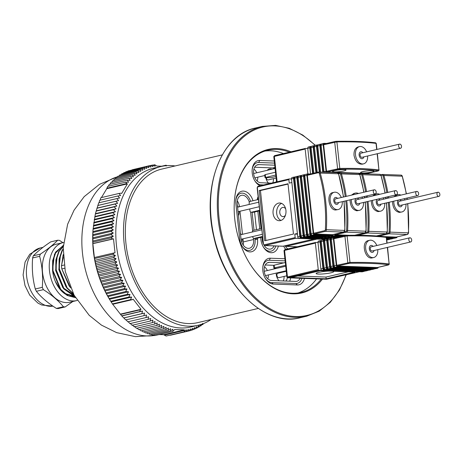 <?xml version="1.0" encoding="UTF-8"?>
<svg xmlns="http://www.w3.org/2000/svg" width="462" height="462" viewBox="0 0 462 462"><rect width="100%" height="100%" fill="white"/><g stroke="black" fill="none" stroke-linecap="round" stroke-linejoin="round"><path stroke-width="0.69" d="M258.246 308.454L197.655 322.649A78.852 52.662 -103.2 0 1 125.987 243.832A78.852 52.662 -103.2 0 1 161.677 169.104L222.268 154.903M284.511 247.661A11.342 7.571 76.8 0 0 285.868 249.411A11.342 7.571 76.8 0 1 284.511 247.661M255.036 239.582A11.342 7.571 76.8 0 1 249.902 250.329A11.342 7.571 76.8 0 1 242.053 246.05A11.342 7.571 76.8 0 0 249.902 250.329A11.342 7.571 76.8 0 0 255.036 239.582L254.914 238.456L255.036 239.582L257.525 239.328A13.115 8.755 -103.2 0 1 252.731 251.357A13.115 8.755 -103.2 0 1 242.267 246.419A13.115 8.755 -103.2 0 1 239.674 238.646L235.874 203.667A13.115 8.755 -103.2 0 1 235.828 200.162A13.115 8.755 -103.2 0 1 243.37 191.083A13.115 8.755 -103.2 0 1 252.985 200.751M250.543 201.322A11.342 7.571 76.8 0 0 240.927 193.26A11.342 7.571 76.8 0 0 235.793 200.589A11.342 7.571 76.8 0 1 240.927 193.26A11.342 7.571 76.8 0 1 250.543 201.322M254.019 230.22L252.067 212.272L254.019 230.22M263.282 246.858A11.342 7.571 76.8 0 0 271.13 251.137A11.342 7.571 76.8 0 0 275.826 245.969A11.342 7.571 76.8 0 1 271.13 251.137L271.13 251.137A11.342 7.571 76.8 0 1 263.282 246.858M258.177 197.447A11.342 7.571 76.8 0 0 257.328 199.734A11.342 7.571 76.8 0 1 258.177 197.447M261.076 184.84L263.629 184.939L261.076 184.84A11.342 7.571 76.8 0 1 254.597 180.428A11.342 7.571 76.8 0 0 261.076 184.84L261.648 185.401M258.651 162.497A11.342 7.571 76.8 0 0 257.276 162.63A11.342 7.571 76.8 0 0 252.142 169.952A11.342 7.571 76.8 0 1 257.276 162.63A11.342 7.571 76.8 0 1 258.651 162.497L274.503 163.103L258.651 162.497L259.742 160.453L274.278 161.001M273.169 284.043L271.696 282.6A11.342 7.571 76.8 0 1 265.217 278.188A11.342 7.571 76.8 0 0 271.696 282.6L295.871 283.518A11.342 7.571 76.8 0 0 297.245 283.385A11.342 7.571 76.8 0 0 301.911 278.32A11.342 7.571 76.8 0 1 297.245 283.385L297.245 283.385A11.342 7.571 76.8 0 1 295.871 283.518L297.343 284.962L273.169 284.043A13.115 8.755 -103.2 0 1 265.436 278.557A13.115 8.755 -103.2 0 1 262.797 267.279A13.115 8.755 -103.2 0 1 270.362 258.206L284.898 258.76M269.271 260.256A11.342 7.571 76.8 0 0 267.896 260.383A11.342 7.571 76.8 0 0 262.762 267.706A11.342 7.571 76.8 0 1 267.896 260.383A11.342 7.571 76.8 0 1 269.271 260.256L285.123 260.857L269.271 260.256L270.362 258.206M304.481 278.413A13.115 8.755 -103.2 0 1 297.343 284.962M260.17 185.747A13.115 8.755 -103.2 0 1 254.816 180.798A13.115 8.755 -103.2 0 1 252.177 169.525A13.115 8.755 -103.2 0 1 259.742 160.453M285.701 249.451A13.115 8.755 -103.2 0 1 284.731 248.03A13.115 8.755 -103.2 0 1 283.72 246.113M278.395 246.061A13.115 8.755 -103.2 0 1 263.502 247.222A13.115 8.755 -103.2 0 1 260.903 239.455L260.683 237.422M259.754 228.881L257.836 211.238M257.207 199.757A13.115 8.755 -103.2 0 1 258.096 196.673M254.556 212.006L256.474 229.649M257.403 238.19L257.525 239.328M264.87 151.074A73.008 48.758 -103.2 0 1 283.454 153.563M316.58 278.875A73.008 48.758 -103.2 0 1 298.123 292.96M322.47 279.1A73.718 49.232 -103.2 0 1 249.382 262.97A73.718 49.232 -103.2 0 1 234.783 219.294A73.718 49.232 -103.2 0 1 234.534 199.59A73.718 49.232 -103.2 0 1 290.945 151.807M249.295 262.826A73.008 48.758 76.8 0 0 301.108 292.406A73.008 48.758 76.8 0 0 321.286 279.054M289.362 152.177A73.008 48.758 76.8 0 0 267.793 150.242A73.008 48.758 76.8 0 0 234.517 199.757M249.336 202.246A9.217 6.156 76.8 0 0 241.412 195.334A9.217 6.156 76.8 0 0 237.243 204.065L241.043 239.05A9.217 6.156 76.8 0 0 249.416 248.261A9.217 6.156 76.8 0 0 253.586 239.524L253.442 238.213M252.65 230.919L250.6 212.029M239.489 206.733A9.217 6.156 76.8 0 0 237.295 200.889M243.26 245.108A9.217 6.156 76.8 0 0 243.312 241.932L242.977 238.819M242.486 234.315L239.98 211.238M241.828 242.365A8.149 5.446 76.8 0 0 242.25 238.993M241.222 234.609A8.149 5.446 76.8 0 0 240.396 233.096M237.399 205.515A8.149 5.446 -103.2 0 1 238.225 207.028M239.252 211.411A8.149 5.446 -103.2 0 1 238.502 215.638M259.632 210.816L253.361 212.283A1.773 1.299 92.2 0 1 253.101 212.312L251.172 212.237A1.773 1.299 -87.8 0 1 249.954 210.764L249.757 208.951M249.266 204.441L249.157 203.436A1.773 1.299 -87.8 0 1 250.254 201.386L258.397 199.48M259.575 210.302L251.432 212.214L253.361 212.283M262.474 237L256.202 238.473A1.773 1.299 92.2 0 1 255.948 238.496L254.019 238.421A1.773 1.299 -87.8 0 1 252.801 236.954L252.754 236.527M252.298 232.016A1.773 1.299 -87.8 0 1 253.401 230.365L261.55 228.459M262.422 236.486L254.273 238.398L256.202 238.473M310.273 174.007L307.692 173.908A1.415 0.947 76.8 0 0 307.519 173.926A1.415 0.947 76.8 0 0 306.878 175.271L313.172 233.223A1.415 0.947 76.8 0 0 314.293 234.661L332.623 235.354A1.415 0.947 76.8 0 0 332.796 235.343A1.415 0.947 76.8 0 0 333.431 234.465M305.636 174.393A1.415 0.947 76.8 0 0 305.463 174.411A1.415 0.947 76.8 0 0 304.822 175.751L311.117 233.708A1.415 0.947 76.8 0 0 312.237 235.141L330.573 235.839A1.415 0.947 76.8 0 0 330.74 235.822A1.415 0.947 76.8 0 0 330.902 235.759M307.767 174.607A0.71 0.474 76.8 0 0 307.357 175.289L313.658 233.246A0.71 0.474 76.8 0 0 314.212 233.963L332.548 234.661A0.71 0.474 76.8 0 0 332.634 234.65A0.71 0.474 -103.2 0 1 332.548 234.661L314.212 233.963A0.71 0.474 -103.2 0 1 313.658 233.246L324.705 230.653A1.063 0.78 -87.8 0 0 325.369 229.666A129.089 94.502 -87.8 0 0 319.254 173.337A1.063 0.78 -87.8 0 0 318.41 172.701L307.357 175.289A0.71 0.474 -103.2 0 1 307.767 174.607L318.653 172.06M305.036 174.717L304.354 174.694A1.415 0.947 76.8 0 0 304.181 174.711A1.415 0.947 76.8 0 0 303.54 176.051L309.835 234.009A1.415 0.947 76.8 0 0 310.949 235.441L329.285 236.14A1.415 0.947 76.8 0 0 329.458 236.122A1.415 0.947 76.8 0 0 329.885 235.811M302.298 175.173A1.415 0.947 76.8 0 0 302.125 175.19A1.415 0.947 76.8 0 0 301.484 176.536L307.779 234.488A1.415 0.947 76.8 0 0 308.899 235.92L327.229 236.619A1.415 0.947 76.8 0 0 327.402 236.602A1.415 0.947 76.8 0 0 327.564 236.544M304.816 175.404L304.429 175.393A0.71 0.474 76.8 0 0 304.019 176.068L310.32 234.026A0.71 0.474 76.8 0 0 310.874 234.742L311.561 234.771M301.698 175.502L301.01 175.473A1.415 0.947 76.8 0 0 300.843 175.491A1.415 0.947 76.8 0 0 300.202 176.836L306.497 234.788A1.415 0.947 76.8 0 0 307.611 236.226L325.947 236.919A1.415 0.947 76.8 0 0 326.12 236.908A1.415 0.947 76.8 0 0 326.547 236.596M298.96 175.958A1.415 0.947 76.8 0 0 298.787 175.976A1.415 0.947 76.8 0 0 298.146 177.316L304.441 235.273A1.415 0.947 76.8 0 0 305.555 236.706L323.891 237.404A1.415 0.947 76.8 0 0 324.064 237.387A1.415 0.947 76.8 0 0 324.226 237.324M301.478 176.189L301.091 176.172A0.71 0.474 76.8 0 0 300.681 176.854L306.976 234.812A0.71 0.474 76.8 0 0 307.536 235.528L308.223 235.551M298.354 176.282L297.672 176.259A1.415 0.947 76.8 0 0 297.505 176.276A1.415 0.947 76.8 0 0 296.864 177.616L303.159 235.574A1.415 0.947 76.8 0 0 304.273 237.006L322.609 237.705A1.415 0.947 76.8 0 0 322.782 237.687A1.415 0.947 76.8 0 0 323.209 237.376M295.622 176.738A1.415 0.947 76.8 0 0 295.449 176.755A1.415 0.947 76.8 0 0 294.808 178.101L301.103 236.053A1.415 0.947 76.8 0 0 302.217 237.485L320.553 238.184A1.415 0.947 76.8 0 0 320.726 238.167A1.415 0.947 76.8 0 0 320.888 238.109M298.14 176.969L297.747 176.958A0.71 0.474 76.8 0 0 297.343 177.633L303.638 235.591A0.71 0.474 76.8 0 0 304.198 236.307L304.885 236.336M295.016 177.067L294.334 177.038A1.415 0.947 76.8 0 0 294.161 177.056A1.415 0.947 76.8 0 0 293.52 178.401L299.821 236.353A1.415 0.947 76.8 0 0 300.935 237.791L319.271 238.484A1.415 0.947 76.8 0 0 319.444 238.473A1.415 0.947 76.8 0 0 319.871 238.161M292.279 177.523A1.415 0.947 76.8 0 0 292.111 177.535A1.415 0.947 76.8 0 0 291.47 178.881L297.765 236.839A1.415 0.947 76.8 0 0 298.879 238.271L317.215 238.97A1.415 0.947 76.8 0 0 317.388 238.952A1.415 0.947 76.8 0 0 317.55 238.889M294.796 177.755L294.41 177.737A0.71 0.474 76.8 0 0 294.005 178.419L300.3 236.377A0.71 0.474 76.8 0 0 300.86 237.093L301.547 237.116M334.182 192.279L332.686 192.631C326.08 193.601 328.777 210.222 335.649 209.991L338.224 209.534A8.859 5.919 -103.2 0 1 337.15 209.632A8.859 5.919 -103.2 0 1 330.284 201.472A8.859 5.919 -103.2 0 1 334.182 192.279A8.859 5.919 -103.2 0 1 335.256 192.18A8.859 5.919 -103.2 0 1 341.308 197.528M313.617 232.894L313.658 233.246M332.715 234.621A0.71 0.474 -103.2 0 1 332.634 234.65L343.688 232.063A0.71 0.474 76.8 0 0 343.832 231.988M297.401 233.472L294.785 234.084L295.166 237.578A0.71 0.474 76.8 0 0 295.72 238.294L264.905 245.518A1.773 1.299 92.2 0 1 264.645 245.541L282.981 246.24A1.773 1.299 -87.8 0 0 283.241 246.211L264.905 245.518A0.71 0.474 76.8 0 1 264.345 244.796L295.166 237.578M297.476 234.188L294.785 234.084M283.402 246.177A0.71 0.474 76.8 0 1 283.241 246.211L314.056 238.993L295.72 238.294M291.482 179.025L289.276 178.944A0.71 0.474 76.8 0 0 288.865 179.62L289.247 183.114L291.863 182.502M307.397 175.635L307.357 175.289M259.234 190.506L264.697 240.777L293.462 234.038L287.999 183.761L259.234 190.506L260.441 190.552L265.869 240.506M288.034 184.084L260.441 190.552M285.926 210.354A8.859 6.485 -87.8 0 0 279.845 203.003A8.859 6.485 -87.8 0 0 273.025 211.613A8.859 6.485 -87.8 0 0 279.169 220.715A8.859 6.485 -87.8 0 0 285.926 210.354M281.641 203.424A8.859 6.485 -87.8 0 0 276.646 211.752A8.859 6.485 -87.8 0 0 280.994 220.432M285.429 215.286A4.608 3.373 92.2 0 1 282.952 216.603A4.608 3.373 92.2 0 1 279.758 211.867A4.608 3.373 92.2 0 1 283.304 207.392A4.608 3.373 92.2 0 1 285.672 208.893M342.278 201.669A8.859 5.919 -103.2 0 1 338.224 209.534M337.56 198.406A3.546 2.368 76.8 0 0 335.395 197.459A3.546 2.368 76.8 0 0 333.835 201.132A3.546 2.368 76.8 0 0 336.579 204.4A3.546 2.368 76.8 0 0 337.012 204.36A3.546 2.368 76.8 0 0 338.531 202.547M374.953 193.976A2.125 1.421 76.8 0 0 375.213 193.948A2.125 1.421 76.8 0 0 376.108 191.557A2.125 1.421 76.8 0 0 374.243 189.807A2.125 1.421 76.8 0 0 373.302 192.013A2.125 1.421 76.8 0 0 374.953 193.976M374.243 189.807L335.718 198.839A2.125 1.421 76.8 0 0 334.783 201.039A2.125 1.421 76.8 0 0 336.428 203.003A2.125 1.421 76.8 0 0 336.688 202.98L375.213 193.948M261.977 237.116L262.272 239.859A9.217 6.156 76.8 0 0 263.178 243.48M264.166 245.426A9.217 6.156 76.8 0 0 270.645 249.064A9.217 6.156 76.8 0 0 274.082 245.9M259.13 210.932L261.047 228.575M264.489 245.917A9.217 6.156 76.8 0 0 264.541 245.53M260.129 215.379A8.149 5.446 -103.2 0 1 259.731 216.447M334.436 234.228A1.415 0.947 76.8 0 0 335.522 235.47L343.999 235.787M332.64 235.377A1.415 0.947 76.8 0 0 333.466 235.949L341.944 236.273M334.898 234.118A0.71 0.474 76.8 0 0 335.447 234.771L349.226 235.291L335.447 234.771A0.71 0.474 -103.2 0 1 334.898 234.118M331.358 235.678A1.415 0.947 76.8 0 0 332.184 236.249L340.661 236.573M329.302 236.157A1.415 0.947 76.8 0 0 330.128 236.729L338.606 237.052M331.993 235.528A0.71 0.474 76.8 0 0 332.103 235.551L332.79 235.58M328.02 236.457A1.415 0.947 76.8 0 0 328.84 237.029L337.324 237.352M325.964 236.942A1.415 0.947 76.8 0 0 326.79 237.514L332.594 237.734M328.655 236.313A0.71 0.474 76.8 0 0 328.765 236.336L329.452 236.359M324.682 237.243A1.415 0.947 76.8 0 0 325.502 237.815L331.664 238.051M322.626 237.722A1.415 0.947 76.8 0 0 323.446 238.294L329.256 238.519M325.317 237.093A0.71 0.474 76.8 0 0 325.427 237.116L326.114 237.145M321.344 238.022A1.415 0.947 76.8 0 0 322.164 238.594L328.326 238.831M319.288 238.507A1.415 0.947 76.8 0 0 320.108 239.079L325.918 239.299M321.979 237.878A0.71 0.474 76.8 0 0 322.089 237.895L322.776 237.924M350.046 199.85C350.306 206.098 352.581 209.748 356.878 210.793L359.453 210.343A8.859 5.919 -103.2 0 1 358.379 210.441A8.859 5.919 -103.2 0 1 351.339 199.544M352.876 194.814A8.859 5.919 -103.2 0 1 355.411 193.087L353.915 193.439L351.461 195.149M316.643 238.946A0.71 0.474 76.8 0 0 316.955 239.102L286.134 246.321A1.773 1.299 92.2 0 1 285.874 246.35L297.112 246.777M325.387 239.42L316.955 239.102M355.411 193.087A8.859 5.919 -103.2 0 1 356.485 192.989A8.859 5.919 -103.2 0 1 358.448 193.509M361.925 197.066A8.859 5.919 -103.2 0 1 362.537 198.337M363.507 202.477A8.859 5.919 -103.2 0 1 359.453 210.343M356.283 198.383A3.546 2.368 76.8 0 0 355.116 202.2A3.546 2.368 76.8 0 0 357.813 205.209A3.546 2.368 76.8 0 0 358.241 205.163A3.546 2.368 76.8 0 0 359.759 203.355M358.789 199.214A3.546 2.368 76.8 0 0 356.982 198.221M396.182 194.785A2.125 1.421 76.8 0 0 396.442 194.756A2.125 1.421 76.8 0 0 397.337 192.365A2.125 1.421 76.8 0 0 395.472 190.615A2.125 1.421 76.8 0 0 394.536 192.821A2.125 1.421 76.8 0 0 396.182 194.785M395.472 190.615L356.947 199.642A2.125 1.421 76.8 0 0 356.011 201.848A2.125 1.421 76.8 0 0 357.657 203.811A2.125 1.421 76.8 0 0 357.917 203.782L396.442 194.756M285.395 246.234A9.217 6.156 76.8 0 0 287.884 248.937M295.039 247.262A9.217 6.156 76.8 0 0 295.31 246.708M285.718 246.725A9.217 6.156 76.8 0 0 285.77 246.338M356.127 234.927A0.71 0.474 76.8 0 0 356.254 235.273A0.71 0.474 -103.2 0 1 356.127 234.927M371.275 200.652C371.535 206.907 373.81 210.557 378.107 211.602L380.682 211.151A8.859 5.919 -103.2 0 1 379.608 211.25A8.859 5.919 -103.2 0 1 372.568 200.352M374.104 195.622A8.859 5.919 -103.2 0 1 376.64 193.896L375.144 194.248L372.69 195.957M376.64 193.896A8.859 5.919 -103.2 0 1 377.714 193.792A8.859 5.919 -103.2 0 1 379.677 194.317M383.154 197.869A8.859 5.919 -103.2 0 1 383.766 199.139M384.736 203.28A8.859 5.919 -103.2 0 1 380.682 211.151M377.512 199.191A3.546 2.368 76.8 0 0 376.345 203.009A3.546 2.368 76.8 0 0 379.042 206.012A3.546 2.368 76.8 0 0 379.469 205.971A3.546 2.368 76.8 0 0 380.988 204.164M380.018 200.023A3.546 2.368 76.8 0 0 378.211 199.03M417.411 195.588A2.125 1.421 76.8 0 0 417.671 195.565A2.125 1.421 76.8 0 0 418.566 193.174A2.125 1.421 76.8 0 0 416.701 191.424A2.125 1.421 76.8 0 0 415.765 193.63A2.125 1.421 76.8 0 0 417.411 195.588M416.701 191.424L378.176 200.45A2.125 1.421 76.8 0 0 377.24 202.656A2.125 1.421 76.8 0 0 378.886 204.62A2.125 1.421 76.8 0 0 379.146 204.591L417.671 195.565M386.475 237.404L396.315 237.78A1.415 0.947 76.8 0 0 396.488 237.763A1.415 0.947 76.8 0 0 397.124 236.885M386.544 237.97L394.259 238.259A1.415 0.947 76.8 0 0 394.433 238.248A1.415 0.947 76.8 0 0 394.594 238.184M384.124 236.619L396.24 237.081A0.71 0.474 76.8 0 0 396.327 237.075A0.71 0.474 -103.2 0 1 396.24 237.081L384.124 236.619M386.579 238.317L392.977 238.565A1.415 0.947 76.8 0 0 393.145 238.548A1.415 0.947 76.8 0 0 393.578 238.236M386.642 238.883L390.921 239.045A1.415 0.947 76.8 0 0 391.095 239.027A1.415 0.947 76.8 0 0 391.256 238.964M386.677 239.229L389.639 239.345A1.415 0.947 76.8 0 0 389.807 239.328A1.415 0.947 76.8 0 0 390.24 239.016M386.74 239.795L387.583 239.824A1.415 0.947 76.8 0 0 387.757 239.813A1.415 0.947 76.8 0 0 387.913 239.749M392.504 201.461C392.764 207.715 395.039 211.365 399.335 212.41L401.911 211.954A8.859 5.919 -103.2 0 1 400.837 212.058A8.859 5.919 -103.2 0 1 393.803 201.161M395.339 196.431A8.859 5.919 -103.2 0 1 397.869 194.704L396.373 195.056L393.924 196.76M396.402 237.041A0.71 0.474 -103.2 0 1 396.327 237.075L407.374 234.482A0.71 0.474 76.8 0 0 407.519 234.407M397.869 194.704A8.859 5.919 -103.2 0 1 398.943 194.6A8.859 5.919 -103.2 0 1 400.906 195.126M404.383 198.677A8.859 5.919 -103.2 0 1 405.001 199.948M405.971 204.088A8.859 5.919 -103.2 0 1 401.911 211.954M398.746 200A3.546 2.368 76.8 0 0 397.574 203.817A3.546 2.368 76.8 0 0 400.271 206.82A3.546 2.368 76.8 0 0 400.698 206.78A3.546 2.368 76.8 0 0 402.217 204.966M401.247 200.826A3.546 2.368 76.8 0 0 399.439 199.838M438.64 196.396A2.125 1.421 76.8 0 0 438.9 196.373A2.125 1.421 76.8 0 0 439.795 193.976A2.125 1.421 76.8 0 0 437.93 192.232A2.125 1.421 76.8 0 0 436.994 194.438A2.125 1.421 76.8 0 0 438.64 196.396M437.93 192.232L399.405 201.259A2.125 1.421 76.8 0 0 398.469 203.465A2.125 1.421 76.8 0 0 400.121 205.423A2.125 1.421 76.8 0 0 400.375 205.399L438.9 196.373M271.696 282.6L295.871 283.518M283.628 262.89L269.496 262.347A9.217 6.156 76.8 0 0 268.382 262.456A9.217 6.156 76.8 0 0 264.328 272.014A9.217 6.156 76.8 0 0 271.471 280.503L295.64 281.422A9.217 6.156 76.8 0 0 296.76 281.318A9.217 6.156 76.8 0 0 300.15 278.251M273.614 265.303L265.263 264.986M289.599 281.196A9.217 6.156 76.8 0 0 290.638 277.887M285.972 281.058A8.149 5.446 76.8 0 0 287.324 277.679M276.207 273.094A8.149 5.446 76.8 0 0 279.036 280.792M264.507 266.869A8.149 5.446 -103.2 0 1 267.348 270.547M268.376 274.93A8.149 5.446 -103.2 0 1 267.775 278.805M283.067 272.054A8.149 5.446 76.8 0 0 282.825 271.541M283.206 280.948A8.149 5.446 76.8 0 0 284.095 276.438M278.291 273.175A2.304 1.536 76.8 0 0 277.962 273.198A2.304 1.536 76.8 0 0 276.986 275.791A2.304 1.536 76.8 0 0 279.013 277.679A2.304 1.536 76.8 0 0 279.319 277.552M276.767 268.341L274.376 268.249L273.897 268.139L274.451 267.902L285.608 265.286M273.897 268.139L273.596 265.344L285.302 262.497M336.786 237.48L334.199 237.381A1.415 0.947 76.8 0 0 334.032 237.399A1.415 0.947 76.8 0 0 333.391 238.738L336.272 265.275A1.415 0.947 76.8 0 0 337.387 266.707L377.437 268.231A1.415 0.947 76.8 0 0 377.604 268.214A1.415 0.947 76.8 0 0 378.245 267.336M332.149 237.861A1.415 0.947 76.8 0 0 331.976 237.878A1.415 0.947 76.8 0 0 331.335 239.224L334.217 265.754A1.415 0.947 76.8 0 0 335.331 267.192L375.381 268.711A1.415 0.947 76.8 0 0 375.554 268.699A1.415 0.947 76.8 0 0 375.716 268.636M386.873 243.168L386.249 237.399A0.71 0.612 -82.9 0 0 385.73 236.81L386.249 237.399A129.799 17.441 173.8 0 0 347.112 235.915L333.87 238.762A0.71 0.474 -103.2 0 1 334.28 238.08A0.71 0.474 76.8 0 0 333.87 238.762L336.752 265.292A0.71 0.474 76.8 0 0 337.312 266.008L377.362 267.533A0.71 0.474 76.8 0 0 377.442 267.527A0.71 0.474 -103.2 0 1 377.362 267.533L388.6 264.749A129.089 17.342 173.8 0 0 349.676 263.265L337.312 266.008A0.71 0.474 -103.2 0 1 336.752 265.292L349.994 262.445A129.799 17.441 -6.2 0 1 389.131 263.935L387.566 247.372M331.549 238.19L330.861 238.161A1.415 0.947 76.8 0 0 330.694 238.178A1.415 0.947 76.8 0 0 330.053 239.524L332.935 266.06A1.415 0.947 76.8 0 0 334.049 267.492L374.099 269.017A1.415 0.947 76.8 0 0 374.266 269A1.415 0.947 76.8 0 0 374.699 268.688M328.811 238.646A1.415 0.947 76.8 0 0 328.638 238.663A1.415 0.947 76.8 0 0 327.997 240.003L330.879 266.539A1.415 0.947 76.8 0 0 331.993 267.972L372.043 269.496A1.415 0.947 76.8 0 0 372.216 269.479A1.415 0.947 76.8 0 0 372.372 269.415M331.139 238.871L330.936 238.86A0.71 0.474 76.8 0 0 330.532 239.541L333.414 266.077A0.71 0.474 76.8 0 0 333.974 266.793L334.661 266.817M328.205 238.97L327.523 238.946A1.415 0.947 76.8 0 0 327.35 238.964A1.415 0.947 76.8 0 0 326.709 240.304L329.597 266.84A1.415 0.947 76.8 0 0 330.711 268.272L370.755 269.796A1.415 0.947 76.8 0 0 370.928 269.779A1.415 0.947 76.8 0 0 371.361 269.467M325.467 239.426A1.415 0.947 76.8 0 0 325.3 239.443A1.415 0.947 76.8 0 0 324.659 240.789L327.541 267.319A1.415 0.947 76.8 0 0 328.655 268.757L368.705 270.276A1.415 0.947 76.8 0 0 368.872 270.264A1.415 0.947 76.8 0 0 369.034 270.201M327.801 239.651L327.598 239.645A0.71 0.474 76.8 0 0 327.194 240.327L330.076 266.857A0.71 0.474 76.8 0 0 330.636 267.573L331.318 267.602M324.867 239.755L324.185 239.726A1.415 0.947 76.8 0 0 324.012 239.743A1.415 0.947 76.8 0 0 323.371 241.089L326.253 267.625A1.415 0.947 76.8 0 0 327.373 269.057L367.417 270.582A1.415 0.947 76.8 0 0 367.59 270.565A1.415 0.947 76.8 0 0 368.023 270.253M322.13 240.211A1.415 0.947 76.8 0 0 321.962 240.228A1.415 0.947 76.8 0 0 321.315 241.568L324.203 268.104A1.415 0.947 76.8 0 0 325.317 269.537L365.367 271.061A1.415 0.947 76.8 0 0 365.534 271.044A1.415 0.947 76.8 0 0 365.696 270.98M324.457 240.436L324.26 240.425A0.71 0.474 76.8 0 0 323.856 241.106L326.738 267.642A0.71 0.474 76.8 0 0 327.298 268.358L327.98 268.382M321.529 240.535L320.847 240.511A1.415 0.947 76.8 0 0 320.674 240.529A1.415 0.947 76.8 0 0 320.033 241.869L322.915 268.405A1.415 0.947 76.8 0 0 324.035 269.837L364.079 271.361A1.415 0.947 76.8 0 0 364.252 271.344A1.415 0.947 76.8 0 0 364.68 271.032M318.792 240.991A1.415 0.947 76.8 0 0 318.618 241.008A1.415 0.947 76.8 0 0 317.977 242.354L320.859 268.884A1.415 0.947 76.8 0 0 321.979 270.322L362.023 271.841A1.415 0.947 76.8 0 0 362.196 271.829A1.415 0.947 76.8 0 0 362.358 271.766M321.119 241.216L320.923 241.21A0.71 0.474 76.8 0 0 320.518 241.892L323.4 268.422A0.71 0.474 76.8 0 0 323.954 269.138L324.642 269.167M369.704 240.275L368.41 240.575C360.504 241.863 365.049 260.123 372.453 257.831L373.746 257.525A8.859 5.919 -103.2 0 1 365.69 248.672A8.859 5.919 -103.2 0 1 369.704 240.275A8.859 5.919 -103.2 0 1 376.83 245.518M377.523 267.492A0.71 0.474 -103.2 0 1 377.442 267.527L388.496 264.934A0.71 0.474 -103.2 0 1 388.409 264.945M356.982 271.65L358.87 271.87A0.71 0.474 76.8 0 0 359.147 271.731M317.995 242.498L315.789 242.411A0.71 0.474 76.8 0 0 315.379 243.093L318.26 269.629A0.71 0.474 76.8 0 0 318.82 270.345L321.823 270.299M321.159 269.75L321.234 270.437M333.87 238.762L336.752 265.292M291.424 277.483L326.166 278.805L354.932 272.066L320.189 270.744L291.424 277.483M297.811 275.987L325.976 277.061L348.36 271.818M325.976 277.061L326.166 278.805M328.961 271.079A8.859 1.19 173.8 0 0 316.129 273.527A8.859 1.19 173.8 0 0 325.069 273.758A8.859 1.19 173.8 0 0 333.749 271.616A8.859 1.19 173.8 0 0 333.015 271.234M377.801 249.659A8.859 5.919 -103.2 0 1 373.746 257.525M373.082 246.396A3.546 2.368 76.8 0 0 370.917 245.449A3.546 2.368 76.8 0 0 369.421 249.44A3.546 2.368 76.8 0 0 372.534 252.35A3.546 2.368 76.8 0 0 374.053 250.537M411.694 239.928A2.125 1.421 76.8 0 0 409.759 237.803A2.125 1.421 76.8 0 0 408.864 240.2A2.125 1.421 76.8 0 0 410.73 241.944A2.125 1.421 76.8 0 0 411.694 239.928M409.759 237.803L371.24 246.829A2.125 1.421 76.8 0 0 370.339 249.226A2.125 1.421 76.8 0 0 372.21 250.97L410.73 241.944M116.805 198.602L98.701 202.847L95.339 214.004L93.081 229.204A81.514 54.435 76.8 0 0 109.5 299.284L112.682 304.279L132.478 299.642L130.515 299.671L131.67 297.083L128.829 297.037L130.047 294.461L127.2 294.323L128.488 291.77L125.647 291.545L126.992 289.016L124.151 288.698L125.566 286.192L122.73 285.787L124.209 283.31L121.385 282.819L122.921 280.376L120.108 279.799L121.708 277.391L118.907 276.726L120.57 274.359L117.787 273.614L119.514 271.286L116.747 270.461L118.532 268.179L115.783 267.273L117.631 265.038L114.905 264.056L116.811 261.873L114.114 260.816L116.078 258.685L113.409 257.559L115.425 255.486L112.786 254.285L114.218 252.893L115.021 252.806L113.502 238.842L112.705 238.923L111.001 237.872L113.329 236.198L110.915 234.621L113.288 233.015L110.92 231.387L113.334 229.862L111.013 228.182L113.467 226.732L111.192 225.006L113.692 223.637L111.469 221.864L114.004 220.576L111.827 218.763L114.403 217.562L112.278 215.714L114.888 214.593L112.82 212.711L115.46 211.677L113.444 209.76L116.118 208.812L114.16 206.872L116.857 206.012L114.957 204.042L117.683 203.274L115.841 201.288L118.584 200.606L116.805 198.602L119.571 198.013L117.85 195.992L120.634 195.495L118.977 193.468L120.917 193.185L121.645 193.497L127.397 183.882L126.669 183.57L125.733 182.167L128.58 182.213L127.293 180.203L130.14 180.336L128.921 178.338L131.768 178.569L130.613 176.582L133.454 176.9L132.363 174.942L135.199 175.346L134.171 173.412L136.995 173.903L136.03 171.997L138.848 172.569L137.947 170.697L140.748 171.356L139.905 169.519L142.689 170.264L141.915 168.463L144.681 169.288L143.965 167.527L146.708 168.434L146.05 166.718L148.776 167.7L148.175 166.037L150.872 167.094L150.335 165.483L153.003 166.609L152.524 165.05L155.163 166.251L154.735 164.749L157.016 166.095L162.353 166.239M63.334 245.495L55.509 252.2L52.674 260.608L52.581 270.663L60.389 289.535L67.163 295.466L75.502 297.701M63.282 246.333L58.72 251.444L55.885 259.858L55.792 269.912L63.6 288.785L74.832 296.535M63.161 248.827L61.931 250.693L59.096 259.101L59.003 269.155L66.811 288.028L73.366 293.832M63.155 254.614L61.902 263.473M62.63 270.998L70.565 287.93M63.334 245.536L55.914 252.102L53.072 260.516L52.98 270.57L60.793 289.443L67.567 295.374L75.45 297.62M63.271 246.535L59.124 251.351L56.283 259.76L56.191 269.814L64.004 288.686L74.7 296.298M63.144 249.307L62.335 250.6L59.494 259.009L59.402 269.063L67.209 287.936L73.106 293.33M63.196 255.815L62.462 260.181M64.616 268.266L61.81 268.924A33.668 22.482 76.8 0 1 61.458 265.673L64.085 265.061M70.259 287.208L61.81 268.924M61.458 265.673L63.288 257.49M66.222 294.594A21.974 14.674 76.8 0 0 69.104 294.352M153.592 334.858L154.73 335.597L172.834 331.358L172.863 329.204L170.536 330.884L170.611 328.684L168.237 330.284L168.359 328.032L165.945 329.556L166.106 327.258L163.652 328.707L163.866 326.363L161.365 327.731L161.636 325.346L159.095 326.634L159.413 324.209L156.843 325.415L157.213 322.955L154.608 324.076L155.036 321.587L152.396 322.62L152.882 320.108L150.208 321.055L150.751 318.514L148.054 319.375L148.654 316.811L145.928 317.579L146.593 315.003L143.844 315.685L144.566 313.092L141.794 313.681L142.579 311.082L139.79 311.579L140.379 309.777L141.02 309.292L133.125 299.157L132.478 299.642M151.195 334.28L152.431 335.123L170.536 330.884M148.81 333.57L150.133 334.528L168.237 330.284M146.437 332.738L147.84 333.801L165.945 329.556M144.075 331.785L145.547 332.952L163.652 328.707M141.736 330.7L143.26 331.976L161.365 327.731M139.409 329.498L140.991 330.879L159.095 326.634M137.11 328.176L138.739 329.654L156.843 325.415M134.488 326.403L136.504 328.32L154.608 324.076M132.334 324.919L134.292 326.865L152.396 322.62M130.203 323.331L132.103 325.294L150.208 321.055M128.107 321.627L129.949 323.614L148.054 319.375M126.045 319.82L127.824 321.823L145.928 317.579M112.503 303.99L121.685 315.823L125.739 319.923L143.844 315.685M113.692 223.637L93.145 228.453L92.92 231.549L92.879 243.676L94.398 257.64L96.263 266.69L98.966 276.097L102.373 285.187L106.451 293.826L110.147 300.335M117.85 195.992L99.746 200.237L99.024 202.83M118.977 193.468L100.872 197.707L100.092 200.312M125.733 182.167L107.629 186.411L106.774 188.71L101.415 197.58M127.293 180.203L109.194 184.442L108.385 186.232M128.921 178.338L110.816 182.582L110.025 184.246M130.613 176.582L112.509 180.827L111.729 182.369M132.363 174.942L114.258 179.181L113.502 180.596M134.171 173.412L116.066 177.651L115.344 178.927M136.03 171.997L117.925 176.236L117.244 177.373M137.947 170.697L119.843 174.942L119.208 175.935M139.905 169.519L121.801 173.764L121.235 174.613M141.915 168.463L123.81 172.707L123.314 173.406M143.965 167.527L125.86 171.772L125.45 172.32M146.05 166.718L127.951 170.963L127.639 171.356M148.175 166.037L129.88 170.507M150.335 165.483L132.172 169.785M170.345 335.245L188.577 331.058L188.346 329.354L186.388 331.485L186.192 329.712L184.176 331.785L184.413 329.856L174.763 329.487L172.834 331.358M167.966 335.585L186.388 331.485M159.124 334.569L163.791 334.684L166.072 336.03L184.176 331.785M202.044 324.133L200.964 325.843L200.606 324.607L199.007 327.021L198.66 325.704L196.997 328.078L196.673 326.68L194.947 329.008L194.641 327.535L192.856 329.816L192.579 328.268L190.731 330.503L190.477 328.875L188.577 331.058M203.436 323.614L202.882 324.543L202.506 323.394M166.193 165.997L166.077 165.182L166.788 165.644M113.513 238.889L92.879 243.676M175.098 165.956A81.514 54.435 76.8 0 0 161.071 166.516L153.361 168.318A81.514 54.435 76.8 0 0 115.933 238.785A81.514 54.435 76.8 0 0 190.558 327.044L198.262 325.236A81.514 54.435 76.8 0 0 211.082 319.508M161.071 166.516A81.514 54.435 76.8 0 0 126.663 258.298A81.514 54.435 76.8 0 0 198.262 325.236M161.683 166.21L166.077 165.182M92.81 238.866L110.915 234.621M113.288 233.015L92.741 237.832M92.816 235.632L110.92 231.387M113.334 229.862L92.787 234.673M92.908 232.421L111.013 228.182M113.329 236.198L92.781 241.014M92.897 242.117L111.001 237.872M92.908 243.566L112.705 238.923M93.087 229.244L111.192 225.006M93.364 226.109L111.469 221.864M113.467 226.732L92.92 231.549M114.004 220.576L93.457 225.392M93.722 223.007L111.827 218.763M114.403 217.562L93.855 222.378M94.173 219.952L112.278 215.714M114.888 214.593L94.34 219.41M94.716 216.949L112.82 212.711M96.853 208.287L114.957 204.042M117.683 203.274L97.135 208.091M97.736 205.526L115.841 201.288M118.584 200.606L98.042 205.423M116.857 206.012L96.31 210.828M96.056 211.111L114.16 206.872M115.46 211.677L94.912 216.487M95.339 214.004L113.444 209.76M116.118 208.812L95.57 213.629M106.866 188.207L126.669 183.57M150.462 165.535L152.524 165.05M152.841 165.194L154.735 164.749M184.061 330.515L164.264 335.152M188.629 330.994L190.731 330.503M197.493 327.373L199.007 327.021M195.357 328.459L196.997 328.078M199.572 326.166L200.964 325.843M193.168 329.429L194.947 329.008M190.922 330.272L192.856 329.816M204.423 323.204L204.741 323.129M201.594 324.844L202.882 324.543M140.379 309.777L120.576 314.414M121.685 315.823L139.79 311.579M142.579 311.082L122.032 315.892M123.689 317.925L141.794 313.681M144.566 313.092L124.018 317.908M104.626 290.032L122.73 285.787M124.209 283.31L103.661 288.126M103.28 287.064L121.385 282.819M122.921 280.376L102.373 285.187M102.004 284.038L120.108 279.799M125.566 286.192L105.018 291.002M106.046 292.937L124.151 288.698M128.488 291.77L107.941 296.587M107.542 295.79L125.647 291.545M109.096 298.567L127.2 294.323M126.992 289.016L106.451 293.826M112.41 303.915L130.515 299.671M131.67 297.083L111.128 301.9M110.724 301.276L128.829 297.037M130.047 294.461L109.506 299.278M100.803 280.971L118.907 276.726M120.57 274.359L100.029 279.169M99.682 277.858L117.787 273.614M121.708 277.391L101.161 282.201M119.514 271.286L98.966 276.097M98.643 274.705L116.747 270.461M118.532 268.179L97.984 272.99M97.678 271.517L115.783 267.273M117.631 265.038L97.084 269.854M96.806 268.301L114.905 264.056M116.811 261.873L96.263 266.69M96.009 265.061L114.114 260.816M116.078 258.685L95.53 263.502M95.305 261.798L113.409 257.559M115.425 255.486L94.877 260.297M94.681 258.524L112.786 254.285M114.218 252.893L94.421 257.53M141.02 309.292L120.397 314.125M184.413 329.856L163.791 334.684M127.397 183.882L106.774 188.71M73.701 294.785L71.627 296.361L74.301 295.588M55.301 281.364L59.558 288.334L65.743 293.728L72.54 295.767L74.353 295.686M57.305 255.48L55.619 270.397L62.768 287.578L73.885 294.82M60.516 254.729L58.83 269.641L65.979 286.827L69.104 290.055M63.179 255.382L61.746 264.218M62.179 269.86L69.19 286.076L70.34 287.399M64.079 274.486L68.463 283.824M63.606 242.515A29.77 19.883 76.8 0 0 62.959 242.648A29.77 19.883 76.8 0 0 50.398 276.166A29.77 19.883 76.8 0 0 76.542 300.618A29.77 19.883 76.8 0 0 77.177 300.45M63.352 245.264L54.493 254.158L52.547 270.154A25.162 16.805 76.8 0 0 71.876 296.385L74.821 296.517M52.547 270.154L54.1 256.225M74.625 296.165L73.574 296.546M74.035 295.103L72.107 296.419M70.692 295.576L70.074 296.096M62.959 242.648L56.029 244.271A29.77 19.883 76.8 0 0 42.937 275.231A29.77 19.883 76.8 0 0 66.118 302.587A29.77 19.883 76.8 0 0 69.612 302.24L76.542 300.618M72.846 301.484L65.194 306.924A33.847 22.603 -103.2 0 1 63.392 306.774C58.501 300.693 51.831 294.987 43.382 289.657A33.847 22.603 -103.2 0 1 42.29 287.335C43.139 276.559 42.256 266.216 39.628 256.312A33.847 22.603 -103.2 0 1 40.338 254.146C47.823 249.128 53.609 244.49 57.692 240.234A33.847 22.603 -103.2 0 1 59.488 240.39L62.93 242.654M65.194 306.924L58.189 308.57A33.847 22.603 76.8 0 1 56.387 308.414L63.392 306.774M43.382 289.657L36.377 291.297C41.268 297.372 47.938 303.078 56.387 308.414M39.628 256.312L32.629 257.952C31.774 268.728 32.663 279.071 35.285 288.975L42.29 287.335M57.692 240.234L50.687 241.874C43.197 246.887 37.416 251.524 33.333 255.786L40.338 254.146M35.285 288.975A33.847 22.603 76.8 0 0 36.377 291.297M33.333 255.786A33.847 22.603 76.8 0 0 32.629 257.952M70.062 296.096A29.77 19.883 76.8 0 0 70.282 295.68M73.054 294.64L72.465 295.518M72.297 295.755L71.824 296.379M74.659 296.234L74.388 296.54M72.69 294.56L72.095 295.478M71.916 295.732L71.46 296.344M73.47 294.034A23.568 15.737 -103.2 0 1 73.152 294.265M72.707 294.554A23.568 15.737 -103.2 0 1 71.212 295.334M70.628 295.565A23.568 15.737 -103.2 0 1 69.467 295.905A23.568 15.737 -103.2 0 1 69.398 295.923L69.467 295.905M274.734 165.194L258.876 164.593A9.217 6.156 76.8 0 0 257.761 164.697A9.217 6.156 76.8 0 0 253.707 174.255A9.217 6.156 76.8 0 0 260.851 182.75L271.292 183.143M274.936 168.526A9.217 6.156 76.8 0 0 272.776 167.92L254.643 167.227M257.155 181.046A8.149 5.446 76.8 0 0 257.756 177.171M256.728 172.788A8.149 5.446 76.8 0 0 253.886 169.109M267.186 170.339A8.149 5.446 -103.2 0 1 269.346 168.965A8.149 5.446 -103.2 0 1 270.334 168.867A8.149 5.446 -103.2 0 1 271.893 169.236M276.455 181.064A8.149 5.446 -103.2 0 1 276.114 182.016M268.416 183.033A8.149 5.446 -103.2 0 1 265.823 177.766M272.776 182.796A8.149 5.446 76.8 0 0 273.475 178.678M268.555 170.016A8.149 5.446 76.8 0 0 267.769 169.756M266.32 177.783A2.304 1.536 76.8 0 0 268.393 179.926A2.304 1.536 76.8 0 0 268.699 179.799M275.797 175.011L265.026 177.645L271.13 177.616L275.958 176.49M275.496 172.222L265.28 174.613L265.581 177.408M265.026 177.645L264.726 174.85L265.28 174.613M330.509 172.43L330.474 172.118L327.339 171.997M326.57 143.457L323.989 143.359A1.415 0.947 76.8 0 0 323.816 143.376A1.415 0.947 76.8 0 0 323.175 144.721L326.057 171.252A1.415 0.947 76.8 0 0 326.467 172.274M321.933 143.844A1.415 0.947 76.8 0 0 321.76 143.855A1.415 0.947 76.8 0 0 321.119 145.201L324.001 171.737A1.415 0.947 76.8 0 0 324.105 172.187M367.844 173.851A1.415 0.947 76.8 0 0 368.029 173.319M362.63 173.648L363.767 173.383L363.802 173.695M363.767 173.383L367.146 173.51A0.71 0.474 76.8 0 0 367.232 173.504A0.71 0.474 -103.2 0 1 367.146 173.51L378.384 170.726A129.089 17.342 173.8 0 0 339.466 169.242L327.096 171.991A0.71 0.474 -103.2 0 1 326.542 171.275A0.71 0.474 76.8 0 0 327.096 171.991M324.064 144.057A0.71 0.474 76.8 0 0 323.66 144.739L326.542 171.275L323.66 144.739A0.71 0.474 -103.2 0 1 324.064 144.057L334.95 141.511M321.333 144.167L320.651 144.144A1.415 0.947 76.8 0 0 320.478 144.161A1.415 0.947 76.8 0 0 319.837 145.501L322.719 172.037A1.415 0.947 76.8 0 0 322.73 172.135M318.595 144.623A1.415 0.947 76.8 0 0 318.422 144.641A1.415 0.947 76.8 0 0 317.781 145.986L320.611 172.055M320.923 144.849L320.726 144.843A0.71 0.474 76.8 0 0 320.316 145.518L323.204 172.055A0.71 0.474 76.8 0 0 323.215 172.153M317.995 144.953L317.313 144.924A1.415 0.947 76.8 0 0 317.14 144.941A1.415 0.947 76.8 0 0 316.499 146.287L319.294 172.003M315.257 145.409A1.415 0.947 76.8 0 0 315.084 145.42A1.415 0.947 76.8 0 0 314.443 146.766L317.227 172.378M317.585 145.628L317.388 145.622A0.71 0.474 76.8 0 0 316.978 146.304L319.773 172.02M314.657 145.732L313.969 145.709A1.415 0.947 76.8 0 0 313.802 145.726A1.415 0.947 76.8 0 0 313.161 147.066L315.939 172.684M311.919 146.188A1.415 0.947 76.8 0 0 311.746 146.206A1.415 0.947 76.8 0 0 311.105 147.551L313.889 173.163M314.247 146.414L314.05 146.408A0.71 0.474 76.8 0 0 313.64 147.083L316.412 172.569M311.313 146.518L310.631 146.489A1.415 0.947 76.8 0 0 310.464 146.506A1.415 0.947 76.8 0 0 309.817 147.852L312.601 173.464M308.581 146.974A1.415 0.947 76.8 0 0 308.408 146.985A1.415 0.947 76.8 0 0 307.767 148.331L310.551 173.943M310.909 147.193L310.707 147.187A0.71 0.474 76.8 0 0 310.302 147.869L313.069 173.354M359.528 146.604L358.235 146.904C355.197 147.95 353.794 150.762 354.013 155.353C355.307 161.394 358.062 164.333 362.277 164.16L363.571 163.854A8.859 5.919 -103.2 0 1 355.515 155.001A8.859 5.919 -103.2 0 1 359.528 146.604A8.859 5.919 -103.2 0 1 366.655 151.848M307.779 148.475L305.573 148.394A0.71 0.474 76.8 0 0 305.168 149.07L273.793 156.531L274.665 155.619A0.71 0.474 76.8 0 0 274.347 156.295L277.113 181.78M307.865 173.92L305.168 149.07M367.313 173.475A0.71 0.474 -103.2 0 1 367.232 173.504L378.28 170.917A0.71 0.474 -103.2 0 1 378.199 170.923M372.158 170.697A6.734 0.907 173.8 0 0 364.766 171.263A6.734 0.907 173.8 0 0 360.585 172.569A6.734 0.907 173.8 0 0 367.377 172.736A6.734 0.907 173.8 0 0 373.972 171.113A6.734 0.907 173.8 0 0 372.158 170.697M334.413 171.916A6.734 0.907 173.8 0 0 341.805 171.35A6.734 0.907 173.8 0 0 345.986 170.045A6.734 0.907 173.8 0 0 339.195 169.877A6.734 0.907 173.8 0 0 332.6 171.5A6.734 0.907 173.8 0 0 334.413 171.916M359.598 173.966L362.318 173.331L331.924 172.17L330.786 172.442M354.608 173.348L355.746 173.077M367.625 155.989A8.859 5.919 -103.2 0 1 363.571 163.854M362.907 152.726A3.546 2.368 76.8 0 0 360.741 151.779A3.546 2.368 76.8 0 0 359.136 155.14A3.546 2.368 76.8 0 0 362.358 158.68A3.546 2.368 76.8 0 0 363.877 156.866M398.625 146.148A2.125 1.421 76.8 0 0 400.554 148.273A2.125 1.421 76.8 0 0 401.455 145.876A2.125 1.421 76.8 0 0 399.584 144.132A2.125 1.421 76.8 0 0 398.625 146.148M399.584 144.132L361.065 153.159A2.125 1.421 76.8 0 0 360.1 155.174A2.125 1.421 76.8 0 0 362.035 157.299L400.554 148.273M255.417 128.026A97.459 65.084 76.8 0 0 211.313 220.391A97.459 65.084 76.8 0 0 299.89 317.804L306.687 316.21A97.459 65.084 -103.2 0 1 218.11 218.797A97.459 65.084 -103.2 0 1 262.214 126.432L255.417 128.026C221.275 134.731 201.576 186.584 213.802 236.717C224.468 288.022 265.789 327.16 299.89 317.804M315.142 145.409A96.749 64.611 76.8 0 0 245.767 135.199A96.749 64.611 76.8 0 0 219.103 218.699A96.749 64.611 76.8 0 0 276.316 311.937A96.749 64.611 76.8 0 0 345.946 274.907M253.586 239.524L243.312 241.932M330.573 235.839L332.623 235.354M312.237 235.141L314.293 234.661M311.117 233.708L313.172 233.223M304.822 175.751L306.878 175.271M327.229 236.619L329.285 236.14M308.899 235.92L310.949 235.441M307.779 234.488L309.835 234.009M301.484 176.536L303.54 176.051M323.891 237.404L325.947 236.919M305.555 236.706L307.611 236.226M304.441 235.273L306.497 234.788M298.146 177.316L300.202 176.836M320.553 238.184L322.609 237.705M302.217 237.485L304.273 237.006M301.103 236.053L303.159 235.574M294.808 178.101L296.864 177.616M317.215 238.97L319.271 238.484M298.879 238.271L300.935 237.791M297.765 236.839L299.821 236.353M291.47 178.881L293.52 178.401M343.41 197.031A129.799 95.022 -87.8 0 0 338.554 173.781L320.218 173.083A129.799 95.022 92.2 0 1 326.368 229.718A1.773 1.299 92.2 0 1 325.265 231.37L314.212 233.963M332.548 234.661L343.601 232.068A1.773 1.299 -87.8 0 0 344.704 230.417L325.369 229.666M324.705 230.653A0.71 0.474 -103.2 0 0 325.265 231.37L343.601 232.068A0.71 0.474 76.8 0 0 343.688 232.063L344.704 230.417A129.799 95.022 -87.8 0 0 343.936 201.282M311.272 234.292L310.476 234.477M307.929 235.077L307.138 235.262M304.591 235.857L303.8 236.042M301.253 236.642L300.462 236.827M288.865 179.62L258.05 186.844A0.71 0.474 -103.2 0 1 258.454 186.163L289.108 178.979M294.796 177.991L294.011 178.176L294.796 178.003M298.134 177.212L297.349 177.396L298.134 177.223M301.478 176.426L300.687 176.617L301.478 176.444M304.025 175.843L304.816 175.658L304.025 175.831M307.68 174.619L318.734 172.026A0.71 0.474 76.8 0 1 318.82 172.02A1.773 1.299 92.2 0 1 319.075 171.997A1.773 1.299 92.2 0 1 320.218 173.083L319.254 173.337M343.589 196.991L338.554 173.781A1.773 1.299 -87.8 0 0 337.41 172.69L318.734 172.026A0.71 0.474 76.8 0 0 318.41 172.701M258.05 186.844A1.063 0.78 -87.8 0 0 257.392 188.069L263.461 243.93A1.063 0.78 -87.8 0 0 264.345 244.796M300.265 236.024L301.08 235.834M303.603 235.245L304.418 235.054M306.941 234.459L307.756 234.269M310.279 233.68L311.093 233.489M304.874 176.23L304.06 176.42M301.536 177.01L300.722 177.2M298.198 177.795L297.384 177.986M294.86 178.575L294.04 178.765M257.392 188.069L257.172 188.167C257.259 187.012 257.657 186.348 258.368 186.174L289.189 178.95M263.461 243.93L257.172 188.167M333.466 235.949L335.522 235.47M330.128 236.729L332.184 236.249M326.79 237.514L328.84 237.029M323.446 238.294L325.502 237.815M320.108 239.079L322.164 238.594M363.79 192.256A129.799 95.022 -87.8 0 0 359.783 174.59L341.447 173.891A129.799 95.022 92.2 0 1 346.2 196.379M346.743 200.623A129.799 95.022 92.2 0 1 347.597 230.526A1.773 1.299 92.2 0 1 346.494 232.178L335.447 234.771M354.625 235.268L364.83 232.877A1.773 1.299 -87.8 0 0 365.933 231.225L346.598 230.469A129.089 94.502 -87.8 0 0 345.761 200.849M344.086 231.895L345.934 231.462A0.71 0.474 -103.2 0 0 346.494 232.178L364.83 232.877A0.71 0.474 76.8 0 0 364.916 232.871L365.933 231.225A129.799 95.022 -87.8 0 0 365.165 202.085M364.645 197.84A129.799 95.022 -87.8 0 0 364.449 196.471M297.239 246.748L286.134 246.321A0.71 0.474 76.8 0 1 285.585 245.674M338.415 173.21L339.882 172.863M338.403 173.198L339.963 172.834A0.71 0.474 76.8 0 1 340.049 172.828A1.773 1.299 92.2 0 1 340.303 172.8A1.773 1.299 92.2 0 1 341.447 173.891L340.482 174.145A1.063 0.78 -87.8 0 0 339.639 173.504L338.704 173.724M363.969 192.215L359.783 174.59A1.773 1.299 -87.8 0 0 358.639 173.498L339.963 172.834A0.71 0.474 76.8 0 0 339.639 173.504M345.934 231.462A1.063 0.78 -87.8 0 0 346.598 230.469M345.224 196.61A129.089 94.502 -87.8 0 0 340.482 174.145M354.677 235.268L364.916 232.871A0.71 0.474 76.8 0 0 365.061 232.79M385.019 193.064A129.799 95.022 -87.8 0 0 381.011 175.398L362.676 174.7A129.799 95.022 92.2 0 1 366.557 191.609M367.232 195.819A129.799 95.022 92.2 0 1 367.434 197.187M367.971 201.426A129.799 95.022 92.2 0 1 368.832 231.335A1.773 1.299 92.2 0 1 367.723 232.987L357.923 235.285M376.443 235.938L386.059 233.685A1.773 1.299 -87.8 0 0 387.162 232.034L367.827 231.277A129.089 94.502 -87.8 0 0 366.99 201.657M365.315 232.704L367.169 232.27A0.71 0.474 -103.2 0 0 367.723 232.987L386.059 233.685A0.71 0.474 76.8 0 0 386.145 233.674L387.162 232.034A129.799 95.022 -87.8 0 0 386.394 202.893M385.874 198.648A129.799 95.022 -87.8 0 0 385.683 197.28M359.644 174.018L361.111 173.672M359.638 174.007L361.192 173.643A0.71 0.474 76.8 0 1 361.278 173.637A1.773 1.299 92.2 0 1 361.532 173.608A1.773 1.299 92.2 0 1 362.676 174.7L361.711 174.954A1.063 0.78 -87.8 0 0 360.868 174.313L359.938 174.532M385.198 193.024L381.011 175.398A1.773 1.299 -87.8 0 0 379.868 174.307L361.192 173.643A0.71 0.474 76.8 0 0 360.868 174.313M367.169 232.27A1.063 0.78 -87.8 0 0 367.827 231.277M366.453 197.418A129.089 94.502 -87.8 0 0 366.256 196.05M365.581 191.84A129.089 94.502 -87.8 0 0 361.711 174.954M376.484 235.938L386.145 233.674A0.71 0.474 76.8 0 0 386.29 233.599M394.259 238.259L396.315 237.78M390.921 239.045L392.977 238.565M387.583 239.824L389.639 239.345M406.248 193.873A129.799 95.022 -87.8 0 0 402.24 176.207L383.905 175.508A129.799 95.022 92.2 0 1 387.785 192.417M388.467 196.627A129.799 95.022 92.2 0 1 388.663 197.996M389.2 202.235A129.799 95.022 92.2 0 1 390.061 232.143A1.773 1.299 92.2 0 1 388.952 233.795L378.996 236.128M396.24 237.081L407.288 234.494A1.773 1.299 -87.8 0 0 408.396 232.842L389.062 232.086A129.089 94.502 -87.8 0 0 388.219 202.466M386.544 233.512L388.398 233.079A0.71 0.474 -103.2 0 0 388.952 233.795L407.288 234.494A0.71 0.474 76.8 0 0 407.374 234.482L408.396 232.842A129.799 95.022 -87.8 0 0 407.623 203.702M407.103 199.457A129.799 95.022 -87.8 0 0 406.912 198.088M380.873 174.827L382.34 174.48M380.867 174.815L382.421 174.451A0.71 0.474 76.8 0 1 382.507 174.44A1.773 1.299 92.2 0 1 382.767 174.417A1.773 1.299 92.2 0 1 383.905 175.508L382.94 175.762A1.063 0.78 -87.8 0 0 382.103 175.121L381.167 175.341M406.427 193.832L402.24 176.207A1.773 1.299 -87.8 0 0 401.097 175.115L382.421 174.451A0.71 0.474 76.8 0 0 382.103 175.121M388.398 233.079A1.063 0.78 -87.8 0 0 389.062 232.086M387.682 198.227A129.089 94.502 -87.8 0 0 387.485 196.858M386.809 192.648A129.089 94.502 -87.8 0 0 382.94 175.762M269.496 262.347L267.331 262.855M274.151 265.107L274.451 267.902M375.381 268.711L377.437 268.231M335.331 267.192L337.387 266.707M334.217 265.754L336.272 265.275M331.335 239.224L333.391 238.738M372.043 269.496L374.099 269.017M331.993 267.972L334.049 267.492M330.879 266.539L332.935 266.06M327.997 240.003L330.053 239.524M368.705 270.276L370.755 269.796M328.655 268.757L330.711 268.272M327.541 267.319L329.597 266.84M324.659 240.789L326.709 240.304M365.367 271.061L367.417 270.582M325.317 269.537L327.373 269.057M324.203 268.104L326.253 267.625M321.315 241.568L323.371 241.089M362.023 271.841L364.079 271.361M321.979 270.322L324.035 269.837M320.859 268.884L322.915 268.405M317.977 242.354L320.033 241.869M346.777 235.331A129.089 17.342 -6.2 0 1 385.562 236.815A0.71 0.612 -82.9 0 1 385.73 236.81C375.802 235.585 362.797 235.094 346.708 235.325A0.71 0.398 -90.9 0 1 347.112 235.915L349.994 262.445A0.71 0.398 89.1 0 1 349.676 263.265M387.335 247.424L389.131 263.935A0.71 0.612 97.1 0 1 388.6 264.749M315.379 243.093L284.003 250.554L286.89 277.084L318.26 269.629M315.702 242.423L284.881 249.642A0.71 0.474 -103.2 0 0 284.563 250.312L287.445 276.848A0.71 0.474 -103.2 0 0 287.999 277.564L326.553 279.244L358.87 271.87M323.406 268.486L324.232 268.295M326.744 267.706L327.57 267.51M330.087 266.921L330.908 266.73M333.425 266.141L334.245 265.945M331.358 239.414L330.538 239.605M328.014 240.2L327.2 240.39M324.676 240.979L323.862 241.17M321.338 241.765L320.524 241.955M334.193 238.086L345.241 235.499A0.71 0.474 -103.2 0 1 345.328 235.487L346.644 235.337A0.71 0.398 -90.9 0 1 346.708 235.325L345.241 235.499A0.71 0.474 -103.2 0 0 344.923 236.169L347.805 262.705A0.71 0.474 76.8 0 0 348.365 263.421M284.003 250.554L284.881 249.642A0.71 0.474 -103.2 0 1 284.967 249.636L315.621 242.452M321.315 241.17L320.663 241.326L321.315 241.181M323.983 240.558L324.653 240.402M327.327 239.772L327.991 239.616L327.339 239.761M330.665 238.993L331.329 238.837L330.677 238.975M334.28 238.08L345.16 235.528M334.58 266.718L334.217 266.799M331.237 267.498L330.879 267.585M327.899 268.283L327.535 268.364M324.561 269.063L324.197 269.15M318.82 270.345L287.999 277.564M388.6 264.893A0.71 0.474 -103.2 0 1 388.496 264.934L389.374 264.027M287.953 277.772A0.71 0.52 92.2 0 1 287.849 277.783L286.89 277.084M117.625 176.744A81.514 54.435 76.8 0 0 84.956 267.821A81.514 54.435 76.8 0 0 154.475 335.429M40.102 248.002A29.77 19.883 76.8 0 0 27.408 280.954A29.77 19.883 76.8 0 0 52.922 306.127L41.719 305.007L37.936 303.089L29.735 295.137L25.006 285.568L23.1 274.907L25.087 262.046L29.787 254.21L40.102 248.002L43.03 247.32M274.971 167.406L272.776 167.92M258.876 164.593L256.716 165.101M324.001 171.737L326.057 171.252M321.119 145.201L323.175 144.721M322.366 172.118L322.719 172.037M317.781 145.986L319.837 145.501M314.443 146.766L316.499 146.287M311.105 147.551L313.161 147.066M307.767 148.331L309.817 147.852M326.542 171.275L339.784 168.428A129.799 17.441 -6.2 0 1 378.915 169.912L377.159 153.754M376.697 149.497L376.033 143.382A129.799 17.441 173.8 0 0 336.902 141.892L323.66 144.739M339.466 169.242A0.71 0.398 89.1 0 0 339.784 168.428L336.902 141.892A0.71 0.398 -90.9 0 0 336.498 141.303A0.71 0.398 -90.9 0 0 336.428 141.314L335.117 141.47A0.71 0.474 -103.2 0 0 335.031 141.476L323.978 144.069M338.149 169.398A0.71 0.474 76.8 0 1 337.589 168.682L334.707 142.152A0.71 0.474 -103.2 0 1 335.031 141.476L336.498 141.303C352.587 141.072 365.592 141.568 375.514 142.793A0.71 0.612 -82.9 0 0 375.352 142.793A129.089 17.342 -6.2 0 0 336.561 141.314M321.142 145.391L320.328 145.588M317.804 146.177L316.984 146.367M314.466 146.956L313.646 147.147M311.122 147.742L310.308 147.932M323.209 172.118L324.035 171.928M376.276 143.474L376.033 143.382A0.71 0.612 -82.9 0 0 375.514 142.793L376.276 143.474L376.923 149.44M378.384 170.726A0.71 0.612 97.1 0 0 378.915 169.912L377.385 153.702M305.486 148.4L274.665 155.619A0.71 0.474 76.8 0 1 274.751 155.613L305.405 148.429M310.435 147.32L311.099 147.164M313.773 146.535L314.437 146.379L313.785 146.523M317.111 145.755L317.775 145.599L317.123 145.738M320.449 144.97L321.119 144.814L320.461 144.958M378.384 170.871A0.71 0.474 -103.2 0 1 378.28 170.917L379.158 170.004M262.214 126.432L275.56 125.381L289.252 128.292L302.731 135.043L315.442 145.339M346.246 274.838L339.454 290.003L330.33 302.281L319.254 311.145L306.687 316.21M258.697 202.229L237.578 207.178M259.188 206.739L238.069 211.688M261.694 229.81L240.575 234.76M262.185 234.321L241.066 239.27M330.74 235.822L332.796 235.343M305.463 174.411L307.519 173.926M327.402 236.602L329.458 236.122M302.125 175.19L304.181 174.711M324.064 237.387L326.12 236.908M298.787 175.976L300.843 175.491M320.726 238.167L322.782 237.687M295.449 176.755L297.505 176.276M317.388 238.952L319.444 238.473M292.111 177.535L294.161 177.056M344.895 230.417L344.115 201.236M338.75 173.856L337.41 172.69M314.143 238.981L282.981 246.24M263.236 244.028L264.645 245.541M259.8 212.376L259.298 212.497M262.797 239.957L262.3 240.078M366.123 231.225L365.344 202.044M364.824 197.8L364.628 196.431M359.979 174.665L358.639 173.498M284.881 245.842L285.874 246.35M387.352 232.034L386.573 202.853M386.053 198.608L385.857 197.239M381.208 175.473L379.868 174.307M394.433 238.248L396.488 237.763M391.095 239.027L393.145 238.548M387.757 239.813L389.807 239.328M408.587 232.842L407.807 203.661M407.282 199.417L407.091 198.048M402.437 176.282L401.097 175.115M285.712 266.245L264.218 271.281M286.197 270.749L265.471 275.606M286.261 271.304L277.65 273.325M286.752 275.814L278.678 277.702M375.554 268.699L377.604 268.214M331.976 237.878L334.032 237.399M372.216 269.479L374.266 269M328.638 238.663L330.694 238.178M368.872 270.264L370.928 269.779M325.3 239.443L327.35 238.964M365.534 271.044L367.59 270.565M321.962 240.228L324.012 239.743M362.196 271.829L364.252 271.344M318.618 241.008L320.674 240.529M386.492 237.491L387.098 243.116M324.001 240.54L324.653 240.39M358.951 271.858L326.449 279.25L287.849 277.783M117.643 176.715L99.521 184.321L84.205 196.621L74.093 210.129L67.631 224.243L63.207 247.62L65.263 271.483L74.105 295.23L89.23 315.344L101.461 325.127L116.62 332.628L135.366 336.642L154.51 335.458M72.39 296.217L73.192 296.026M276.132 178.055L268.058 179.949M275.092 168.486L253.603 173.521M264.795 175.52L254.851 177.853M321.76 143.855L323.816 143.376M318.422 144.641L320.478 144.161M315.084 145.42L317.14 144.941M311.746 146.206L313.802 145.726M308.408 146.985L310.464 146.506M276.547 181.912L273.793 156.531M311.099 147.147L310.447 147.303"/></g></svg>
